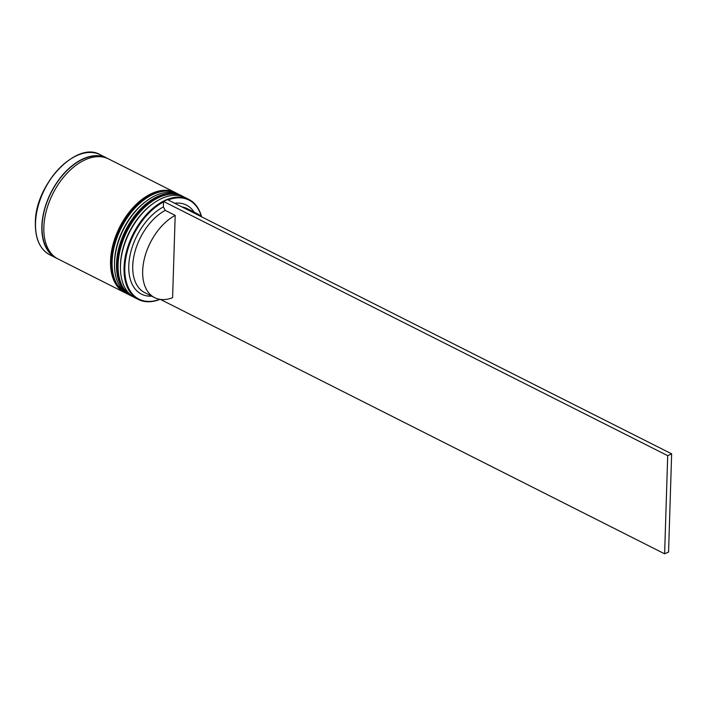 <?xml version="1.0" encoding="UTF-8"?>
<svg xmlns="http://www.w3.org/2000/svg" width="707" height="707" viewBox="0 0 707 707"><rect width="100%" height="100%" fill="white"/><g stroke="black" fill="none" stroke-linecap="round" stroke-linejoin="round"><path stroke-width="1.06" d="M151.731 296.171A49.879 30.366 -63.2 0 1 129.257 260.017A49.879 30.366 -63.2 0 1 163.361 206.921L163.511 201.999A55.482 33.777 116.8 0 0 124.839 267.626A55.482 33.777 116.8 0 0 159.782 299.317M160.021 299.361A56.039 34.113 -63.2 0 1 138.333 299.459A56.039 34.113 -63.2 0 1 124.043 267.608A56.039 34.113 -63.2 0 1 147.436 213.479A56.039 34.113 -63.2 0 1 188.796 199.383A56.039 34.113 -63.2 0 1 201.601 216.837M120.437 267.918L120.437 266.707A54.359 33.088 -63.2 0 1 120.464 264.665A54.359 33.088 -63.2 0 1 151.819 204.464L152.8 203.749A56.039 34.113 116.8 0 0 120.473 265.805A56.039 34.113 116.8 0 0 120.437 267.918A56.039 34.113 116.8 0 0 134.763 297.656L138.333 299.459M114.481 264.922L114.481 263.711A54.359 33.088 -63.2 0 1 114.507 261.661A54.359 33.088 -63.2 0 1 145.872 201.46L146.844 200.744A56.039 34.113 116.8 0 0 114.516 262.81A56.039 34.113 116.8 0 0 114.481 264.922A56.039 34.113 116.8 0 0 128.807 294.651L130.795 295.659A56.039 34.113 -63.2 0 1 116.496 263.808A56.039 34.113 -63.2 0 1 139.898 209.679A56.039 34.113 -63.2 0 1 181.257 195.583A56.039 34.113 -63.2 0 1 181.84 195.883M131.387 295.941A56.039 34.113 -63.2 0 1 130.795 295.659M125.431 292.937A56.039 34.113 -63.2 0 1 124.839 292.654A56.039 34.113 -63.2 0 1 110.548 260.803A56.039 34.113 -63.2 0 1 133.941 206.674A56.039 34.113 -63.2 0 1 175.301 192.578A56.039 34.113 -63.2 0 1 175.884 192.878M124.839 292.654L58.142 259.027A56.039 34.113 -63.2 0 1 43.852 227.177A56.039 34.113 -63.2 0 1 67.245 173.047A56.039 34.113 -63.2 0 1 108.604 158.951L175.301 192.578M57.161 258.497A56.039 34.113 -63.2 0 1 56.162 258.02A56.039 34.113 -63.2 0 1 41.863 226.178A56.039 34.113 -63.2 0 1 65.265 172.048A56.039 34.113 -63.2 0 1 106.624 157.944A56.039 34.113 -63.2 0 1 107.597 158.474M191.836 211.914A47.077 28.66 -63.2 0 1 197.067 213.594A47.077 28.66 -63.2 0 1 201.53 216.802M181.911 206.904A47.077 28.66 -63.2 0 1 187.143 208.592L197.067 213.594M174.585 203.209A49.879 30.366 -63.2 0 1 194.116 212.109M201.442 216.713A55.482 33.777 116.8 0 0 168.089 199.94M181.257 195.583L179.269 194.575A56.039 34.113 116.8 0 0 146.844 200.744M188.796 199.383L185.225 197.58A56.039 34.113 116.8 0 0 152.8 203.749M154.674 297.656A47.077 28.66 -63.2 0 1 144.502 258.188A47.077 28.66 -63.2 0 1 175.186 215.379L172.605 297.691A47.077 28.66 -63.2 0 1 154.674 297.656L144.749 292.654A47.077 28.66 -63.2 0 1 134.577 253.186A47.077 28.66 -63.2 0 1 165.261 210.377L163.361 206.921M175.186 215.379L165.261 210.377M163.511 201.999L163.529 201.451L167.479 199.63L671.65 453.85L668.566 552.008L664.615 553.828L160.454 299.423M163.529 201.451L667.7 455.67L664.615 553.828M671.65 453.85L667.7 455.67M152.305 204.111A54.359 33.088 116.8 0 0 120.464 264.665A54.359 33.088 116.8 0 0 120.437 267.308M133.605 297.028L132.377 296.454A56.039 34.113 -63.2 0 1 118.087 264.612A56.039 34.113 -63.2 0 1 141.48 210.474A56.039 34.113 -63.2 0 1 182.839 196.378L182.441 196.175A56.039 34.113 116.8 0 0 141.082 210.279A56.039 34.113 116.8 0 0 117.689 264.409A56.039 34.113 116.8 0 0 131.979 296.26A56.039 34.113 116.8 0 0 132.182 296.357M182.645 196.281A56.039 34.113 116.8 0 0 182.441 196.175C158.28 181.787 116.955 225.63 117.194 263.808C116.92 273.547 118.829 281.607 122.921 287.988L132.377 296.454M146.358 201.106A54.359 33.088 116.8 0 0 114.507 261.661A54.359 33.088 116.8 0 0 114.49 264.303M127.649 294.024L126.429 293.458A56.039 34.113 -63.2 0 1 112.13 261.608A56.039 34.113 -63.2 0 1 135.523 207.478A56.039 34.113 -63.2 0 1 176.891 193.373L176.494 193.179A56.039 34.113 116.8 0 0 135.134 207.275A56.039 34.113 116.8 0 0 111.733 261.404A56.039 34.113 116.8 0 0 126.032 293.255A56.039 34.113 116.8 0 0 126.226 293.352M176.688 193.276A56.039 34.113 116.8 0 0 176.494 193.179C152.323 178.783 110.999 222.625 111.238 260.803C110.972 270.542 112.873 278.602 116.964 284.983L126.429 293.458M54.969 257.048A55.756 33.945 -63.2 0 1 42.067 226.081A55.756 33.945 -63.2 0 1 64.549 173.074A55.756 33.945 -63.2 0 1 105.131 157.573M35.518 222.97A56.039 34.113 116.8 0 0 49.808 254.82C39.954 249.377 35.138 238.701 35.35 222.776C35.023 184.421 76.869 140.437 100.27 154.745A56.039 34.113 116.8 0 0 58.911 168.84A56.039 34.113 116.8 0 0 35.518 222.97M35.509 222.59A55.482 33.777 -63.2 0 1 67.678 161.028M184.032 197.023L182.839 196.378M178.076 194.018L176.891 193.373M56.162 258.02L49.808 254.82M106.624 157.944L100.27 154.745"/></g></svg>
